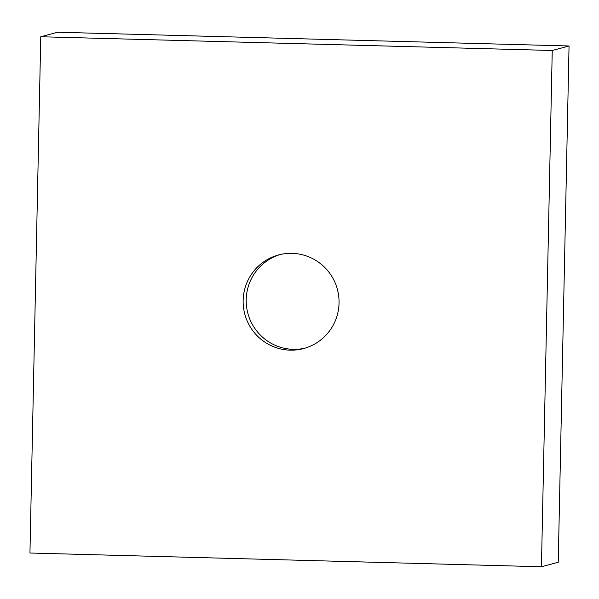 <?xml version="1.0" encoding="UTF-8"?>
<svg xmlns="http://www.w3.org/2000/svg" width="599" height="599" viewBox="0 0 599 599"><rect width="100%" height="100%" fill="white"/><g stroke="black" fill="none" stroke-linecap="round" stroke-linejoin="round"><path stroke-width="0.9" d="M558.238 562.244L569.05 45.981L57.564 32.241L40.762 36.756L57.564 32.241L569.05 45.981L552.248 50.488L569.05 45.981L558.238 562.244L541.436 566.759L29.95 553.019L40.762 36.756L552.248 50.488L541.436 566.759L558.238 562.244M29.95 553.019L541.436 566.759L552.248 50.488L40.762 36.756L29.95 553.019M292.11 253.355A48.452 47.927 75 0 1 339.049 303.042A48.452 47.927 75 0 1 290.088 350.153A48.452 47.927 75 0 1 243.149 300.466A48.452 47.927 75 0 1 292.11 253.355A48.452 47.927 -105 0 0 278.535 254.957A48.452 47.927 -105 0 0 243.494 307.384A48.452 47.927 -105 0 0 290.088 350.153A48.452 47.927 -105 0 0 303.663 348.551A48.452 47.927 -105 0 0 338.705 296.131A48.452 47.927 -105 0 0 292.11 253.355M305.183 348.116A48.452 47.927 75 0 1 293.143 349.337L290.088 350.153L293.143 349.337A48.452 47.927 75 0 1 246.653 307.354A48.452 47.927 75 0 1 280.07 254.575A48.452 47.927 75 0 0 246.653 307.354A48.452 47.927 75 0 0 293.143 349.337A48.452 47.927 75 0 0 305.183 348.116"/></g></svg>
